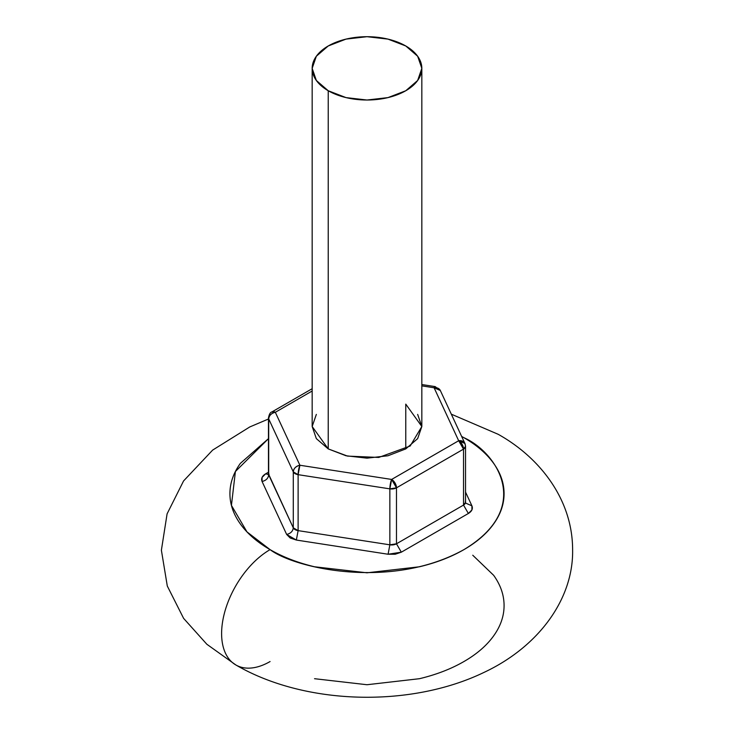 <?xml version="1.0" encoding="UTF-8"?>
<svg xmlns="http://www.w3.org/2000/svg" width="734" height="734" viewBox="0 0 734 734"><rect width="100%" height="100%" fill="white"/><g stroke="black" fill="none" stroke-linecap="round" stroke-linejoin="round"><path stroke-width="1.1" d="M405.774 45.976A54.83 31.654 180 0 1 421.334 72.611A54.83 31.654 180 0 1 384.524 98.356A54.83 31.654 180 0 1 328.226 90.741L328.226 448.896L328.226 90.741L316.345 80.474L312.17 68.354L316.345 56.243L328.226 45.976L346.017 39.113L367 36.7L387.983 39.113L405.774 45.976L417.655 56.243L421.83 68.354L417.655 80.474L405.774 90.741L387.983 97.604L367 100.017L346.017 97.604L328.226 90.741A54.83 31.654 180 0 1 312.666 64.106A54.83 31.654 180 0 1 349.476 38.361A54.83 31.654 180 0 1 405.774 45.976M417.655 414.398L421.83 426.509L417.655 438.62L405.774 448.896L405.774 404.122L405.774 448.896L387.983 455.759L367 458.163L346.017 455.759L328.226 448.896L312.17 426.509L316.345 414.398M463.925 437.703C496.175 451.823 534.343 507.442 463.925 549.628C390.864 590.283 294.527 568.244 270.075 549.628A68.537 39.572 120 0 0 226.65 605.807A68.537 39.572 120 0 0 231.513 661.747A68.537 39.572 -60 0 1 226.65 605.807A68.537 39.572 -60 0 1 270.075 549.628C257.221 542.206 247.312 533.646 240.357 523.948C233.403 514.25 229.925 504.157 229.925 493.661C229.925 483.174 233.403 473.072 240.357 463.374L268.47 438.648L235.403 471.512L231.43 505.377L246.982 531.902L270.075 549.628C282.92 557.042 297.747 562.767 314.547 566.776L367 572.804L419.453 566.776C436.253 562.767 451.071 557.042 463.925 549.628C476.779 542.206 486.688 533.646 493.643 523.948C500.597 514.25 504.074 504.157 504.074 493.661C504.074 483.174 500.597 473.072 493.643 463.374C486.688 453.685 476.779 445.125 463.925 437.703L461.631 436.409L463.925 437.703M296.353 540.05L388.084 554.243L395.176 554.243L401.324 552.188L468.375 513.479L471.916 509.937L471.916 505.836L465.53 492.074L471.916 505.836C473.081 508.754 471.898 511.295 468.375 513.479L401.324 552.188L388.084 554.243L296.353 540.05L286.655 534.453L290.205 538.004L296.353 540.05L298.123 530.627L389.855 544.821A6.854 3.954 0 0 0 396.479 543.793L463.521 505.084L463.521 449.125L396.479 487.835L396.479 543.793L396.479 487.835A6.854 3.954 180 0 1 389.855 488.862L389.855 544.821L389.855 488.862L298.123 474.669L298.123 530.627L298.123 474.669A6.854 3.954 180 0 1 293.279 471.87L293.279 527.829A6.854 3.954 0 0 0 298.123 530.627L296.353 540.05M312.17 388.699L271.892 411.948C270.351 412.224 269.204 414.196 268.47 417.885L268.699 418.912C269.121 415.472 271.323 413.26 275.323 412.288L299.903 465.246L275.323 412.288L271.892 411.948A6.854 3.954 60 0 1 275.323 412.288L312.17 391.011L275.323 412.288A6.854 5.404 155.1 0 0 268.699 418.912A6.854 3.954 180 0 1 268.47 417.885L268.47 473.843A6.854 3.954 0 0 0 268.699 474.87C268.277 478.311 266.075 480.513 262.075 481.495C260.919 478.577 262.102 476.036 265.625 473.843L268.47 472.21L265.625 473.843L262.075 477.394L262.075 481.495L286.655 534.453L262.075 481.495C266.075 480.513 268.286 478.302 268.699 474.87L293.279 527.829L293.279 471.87L268.699 418.912L268.699 474.87L268.699 418.912L293.279 471.87L298.123 474.669L389.855 488.862L396.479 487.835L463.521 449.125L463.521 505.084A6.854 3.954 0 0 0 465.53 502.304L465.301 501.267M270.075 661.545A68.537 39.572 -60 0 1 231.513 661.747M314.547 678.702L367 684.73L419.453 678.702C436.253 674.684 451.071 668.968 463.925 661.545C476.779 654.132 486.688 645.571 493.643 635.873C500.597 626.175 504.074 616.083 504.074 605.587C504.074 595.091 500.597 584.998 493.643 575.3L472.751 555.225M465.301 445.309A6.854 3.954 180 0 1 465.53 446.345A6.854 3.954 180 0 1 463.521 449.125L465.53 446.327L464.897 443.446L458.677 440.73L434.097 387.772L421.83 385.873L434.097 387.772L458.677 440.73L463.521 449.125A6.854 3.954 -120 0 0 458.677 440.73A6.854 5.404 -24.9 0 1 464.861 443.364A6.854 5.404 -24.9 0 1 465.301 445.309M299.903 465.246L391.635 479.44L458.677 440.73L391.635 479.44A6.854 3.954 60 0 1 396.479 487.835L391.635 479.44L389.855 488.862A6.854 1.45 -81.2 0 1 391.635 479.44L299.903 465.246A6.854 1.45 98.8 0 0 298.123 474.669L299.903 465.246C295.903 466.228 293.701 468.43 293.279 471.87A6.854 5.404 -24.9 0 1 299.903 465.246M405.774 404.122L421.83 426.509L410.168 446.024L378.726 457.438L347.567 456.108L328.226 448.896L316.345 438.62L312.17 426.509L312.17 68.354M440.281 390.405A6.854 5.404 155.1 0 0 434.097 387.772L440.317 390.488L435.143 386.598L434.097 387.772A6.854 1.45 -81.2 0 1 435.161 386.598M269.057 474.182L268.222 474.815L268.47 473.843L293.279 527.829C292.866 531.269 290.655 533.471 286.655 534.453C290.655 533.48 292.857 531.269 293.279 527.829L298.123 530.627L389.855 544.821L388.084 554.243L389.855 544.821L396.479 543.793L401.324 552.188L396.479 543.793L463.521 505.084L468.375 513.479L463.521 505.084L465.53 502.295L465.53 446.327M265.625 473.843L268.387 474.439L265.625 473.843M465.705 503.129L471.916 505.836L465.705 503.129L465.53 502.295M421.83 68.354L421.83 426.509M268.47 419.004L249.771 426.949L212.631 450.107L183.564 480.954L167.095 513.846L161.388 550.225L167.297 586.016L183.61 618.367L206.85 644.259L235.807 664.94C304.949 705.301 410.434 707.943 484 672.408C538.875 646.691 573.612 598.724 572.612 549.647C572.557 499.175 539.527 457.355 498.193 434.308L451.318 414.178M464.897 443.446L440.317 390.479M421.83 384.533L435.143 386.598"/></g></svg>
